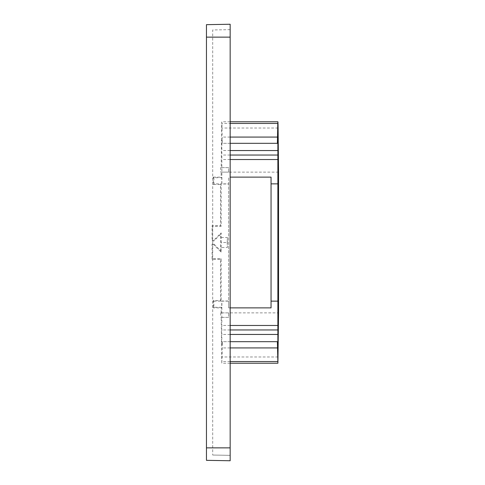 <?xml version="1.0" encoding="UTF-8"?>
<svg xmlns="http://www.w3.org/2000/svg" width="485" height="485" viewBox="0 0 485 485"><rect width="100%" height="100%" fill="white"/><g stroke="black" fill="none" stroke-linecap="round" stroke-linejoin="round"><path stroke-width="0.36" stroke-dasharray="2.42 1.82" d="M230.163 29.652L212.697 29.961L212.697 455.039L212.697 29.961L230.163 29.652L230.163 24.25L206.458 24.662L206.458 460.338L230.163 460.75L230.163 455.348L212.697 455.039L230.163 455.348L230.163 29.652M230.163 363.229L221.784 363.229L221.196 317.36L228.635 317.36L228.635 312.867L278.542 312.867M227.235 242.5L227.386 247.489L227.386 237.511L227.235 242.5L221.299 242.5L221.148 232.891L213.667 240.378L212.666 240.378L212.666 226.283L221.148 226.283L221.148 183.863L213.879 183.863L213.879 177.71L221.736 177.71L221.148 177.122L221.148 172.133L228.635 172.133L220.651 172.133L220.651 167.64L221.196 167.64L221.596 128.01C221.669 121.893 221.772 120.371 221.894 123.445L222.306 143.311L222.185 140.195L221.815 140.195L221.869 183.863L228.635 183.863L228.635 177.122L228.635 307.878L271.054 307.878L271.054 177.122L230.163 177.122M213.879 177.71L213.291 177.122L213.291 184.452L220.56 184.452L220.56 225.695L212.078 225.695L212.078 240.966L213.909 240.966L220.56 234.316L220.56 250.684L213.909 244.034L212.078 244.034L212.078 259.305L220.56 259.305L220.56 300.548L213.291 300.548L213.879 301.137L213.879 307.29L221.736 307.29L221.736 301.009L228.635 301.009L228.635 183.991L221.736 183.991L221.736 177.71M213.879 301.137L221.148 301.137L221.148 258.717L212.666 258.717L212.666 244.622L213.667 244.622L221.148 252.109L221.148 247.489L227.386 247.489M278.542 172.133L228.635 172.133L228.635 167.64L220.651 167.64M230.163 307.878L228.635 307.878L228.635 301.137L221.869 301.137L221.815 344.805L222.185 344.805L222.306 341.689L222.306 347.927L221.784 363.229M228.635 172.133L228.635 167.64L221.196 167.64M221.196 317.36L228.635 317.36L228.635 312.867L220.651 312.867L228.635 312.867M221.148 237.511L227.386 237.511M213.879 307.29L213.291 307.878L221.148 307.878L221.736 307.29M213.291 177.122L221.148 177.122M221.148 172.133L220.651 172.133M212.078 225.695L212.666 226.283M212.078 240.966L212.666 240.378M212.078 244.034L212.666 244.622M212.078 259.305L212.666 258.717M220.651 312.867L220.651 317.36M213.909 240.966L213.667 240.378M220.56 234.316L221.148 232.891M220.56 250.684L221.148 252.109M221.148 247.489L221.299 242.5M213.909 244.034L213.667 244.622M221.148 312.867L221.148 307.878M213.291 300.548L213.291 307.878M213.291 184.452L213.879 183.863M220.56 184.452L221.148 183.863M220.56 225.695L221.148 226.283M220.56 259.305L221.148 258.717M220.56 300.548L221.148 301.137M222.185 344.805L221.815 344.805M277.45 341.689L222.239 341.689M230.163 341.689L222.306 341.689M230.163 347.927L222.306 347.927M277.45 143.311L222.239 143.311M221.815 140.195L222.185 140.195M230.163 121.771L221.784 121.771L221.894 123.445L230.163 123.445M230.163 137.073L222.306 137.073M230.163 143.311L222.306 143.311M277.953 183.863L271.054 183.863M271.054 301.137L277.953 301.137M230.163 447.861L212.697 447.861M230.163 37.139L212.697 37.139M278.093 356.99L221.596 356.99M230.163 325.465L221.869 325.465M230.163 329.958L221.845 329.958M230.163 334.45L221.815 334.45M230.163 361.555L221.894 361.555M278.093 128.01L221.596 128.01M230.163 150.55L221.815 150.55M230.163 155.042L221.845 155.042M230.163 159.535L221.869 159.535"/><path stroke-width="0.73" d="M230.163 24.25L206.458 24.662L206.458 460.338L230.163 460.75L230.163 24.25M277.384 341.689L277.905 363.229L278.542 312.867L278.542 172.133L278.093 128.01C278.02 121.893 277.917 120.371 277.796 123.445L277.384 143.311L277.505 140.195L277.875 140.195L277.875 344.805L277.505 344.805L277.45 341.689L230.163 341.689M277.905 363.229L230.163 363.229M277.82 301.137L271.054 301.137L271.054 307.878L230.163 307.878M277.82 183.863L271.054 183.863L271.054 177.122L230.163 177.122M277.875 344.805L277.505 344.805M277.384 347.927L230.163 347.927M230.163 121.771L277.905 121.771L277.796 123.445L230.163 123.445M277.875 140.195L277.505 140.195M277.384 137.073L230.163 137.073M277.384 143.311L230.163 143.311M271.054 183.863L271.054 301.137M230.163 37.139L206.458 37.139M230.163 447.861L206.458 447.861M277.82 325.465L230.163 325.465M277.85 329.958L230.163 329.958M277.875 334.45L230.163 334.45M277.796 361.555L230.163 361.555M277.875 150.55L230.163 150.55M277.85 155.042L230.163 155.042M277.82 159.535L230.163 159.535"/></g></svg>
